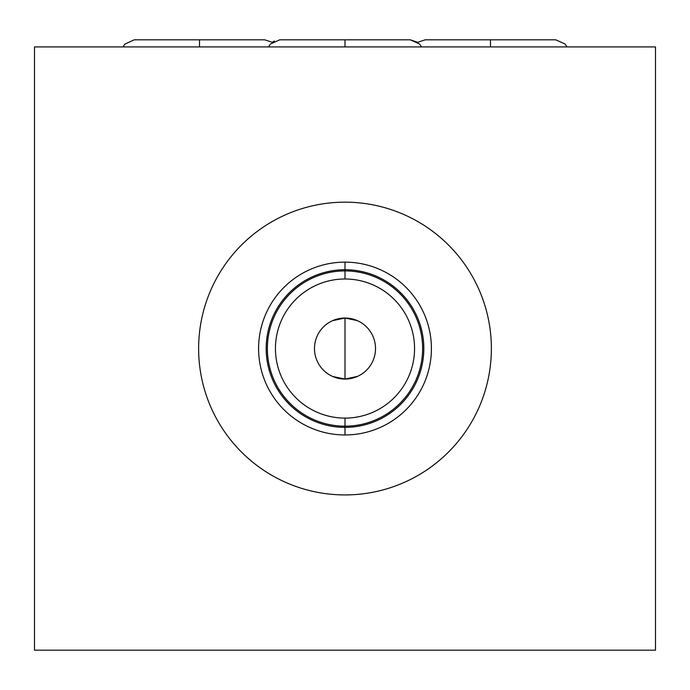 <?xml version="1.0" encoding="UTF-8"?>
<svg xmlns="http://www.w3.org/2000/svg" width="690" height="690" viewBox="0 0 690 690"><rect width="100%" height="100%" fill="white"/><g stroke="black" fill="none" stroke-linecap="round" stroke-linejoin="round"><path stroke-width="1.03" d="M655.5 46.92L34.5 46.92L34.5 650.178L34.5 46.92L655.5 46.92L655.5 650.178L655.5 46.92M34.5 650.178L655.5 650.178L34.5 650.178M345 494.928A146.375 146.375 0 0 1 198.625 348.545A146.375 146.375 0 0 1 345 202.17A146.375 146.375 0 0 1 491.375 348.545A146.375 146.375 0 0 1 345 494.928A146.375 146.375 0 0 0 491.375 348.545A146.375 146.375 0 0 0 345 202.17A146.375 146.375 0 0 0 198.625 348.545A146.375 146.375 0 0 0 345 494.928M199.505 46.92L199.505 39.822L199.505 46.92M345 46.92L345 39.822L345 46.92M490.495 46.92L490.495 39.822L490.495 46.92M345 318.03L332.571 320.678L345 318.03A30.515 30.515 0 0 0 314.485 348.545A30.515 30.515 0 0 0 345 379.069L345 318.03L357.239 320.591L345 318.03L345 379.069L332.778 376.507L345 379.069A30.515 30.515 0 0 0 375.515 348.545A30.515 30.515 0 0 0 345 318.03A30.515 30.515 0 0 1 375.515 348.545A30.515 30.515 0 0 1 345 379.069L357.48 376.395L345 379.069A30.515 30.515 0 0 1 314.485 348.545A30.515 30.515 0 0 1 345 318.03M345 418.097A69.552 69.552 0 0 0 414.552 348.545A69.552 69.552 0 0 0 345 278.993A69.552 69.552 0 0 0 275.448 348.545A69.552 69.552 0 0 0 345 418.097A69.552 69.552 0 0 1 275.448 348.545A69.552 69.552 0 0 1 345 278.993L345 269.721A78.824 78.824 0 0 0 266.176 348.545A78.824 78.824 0 0 0 345 427.377L345 418.097L345 427.377A78.824 78.824 0 0 0 423.824 348.545A78.824 78.824 0 0 0 345 269.721L345 278.993A69.552 69.552 0 0 1 414.552 348.545A69.552 69.552 0 0 1 345 418.097M345 262.14L345 269.721A78.824 78.824 0 0 1 423.824 348.545A78.824 78.824 0 0 1 345 427.377L345 434.959A86.405 86.405 0 0 0 431.405 348.545A86.405 86.405 0 0 0 345 262.14A86.405 86.405 0 0 0 258.595 348.545A86.405 86.405 0 0 0 345 434.959L345 427.377A78.824 78.824 0 0 1 266.176 348.545A78.824 78.824 0 0 1 345 269.721L345 262.14A86.405 86.405 0 0 1 431.405 348.545A86.405 86.405 0 0 1 345 434.959A86.405 86.405 0 0 1 258.595 348.545A86.405 86.405 0 0 1 345 262.14M345 426.17A77.625 77.625 0 0 0 422.625 348.545A77.625 77.625 0 0 0 345 270.92A77.625 77.625 0 0 0 267.375 348.545A77.625 77.625 0 0 0 345 426.17M274.404 41.012L272.257 42.306L264.805 39.822L134.214 39.822L124.769 44.177L122.993 46.92M421.512 46.92L419.606 44.031L410.291 39.822L279.709 39.822L270.394 44.031L268.488 46.92M567.008 46.92L565.101 44.031L555.786 39.822L425.195 39.822L417.743 42.306L410.291 39.822"/></g></svg>
